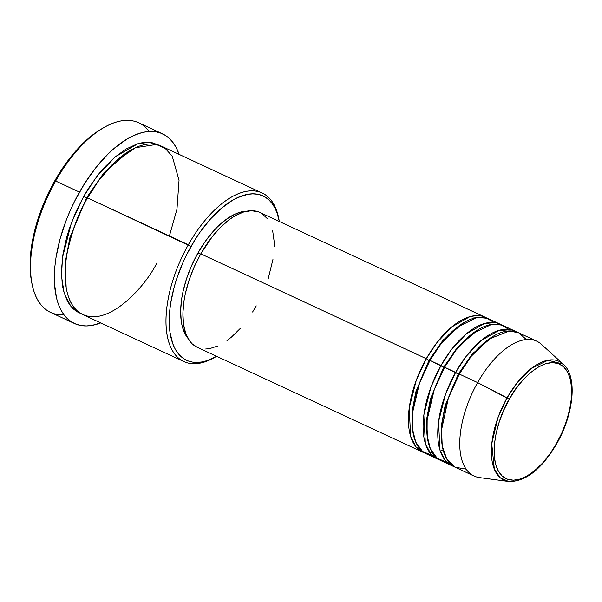 <?xml version="1.0" encoding="UTF-8"?>
<svg xmlns="http://www.w3.org/2000/svg" width="602" height="602" viewBox="0 0 602 602"><rect width="100%" height="100%" fill="white"/><g stroke="black" fill="none" stroke-linecap="round" stroke-linejoin="round"><path stroke-width="0.9" d="M556.489 443.516C548.422 460.349 519.947 491.518 502.06 475.889C485.009 458.769 499.314 414.319 509.284 399.269L507.087 397.854L497.944 417.69L491.736 443.794L494.362 469.327L500.247 477.762L508.675 481.502A65.468 32.237 -65.1 0 1 507.087 397.854L477.627 382.586A74.347 36.609 114.9 0 0 479.433 477.582L508.675 481.502C525.546 481.901 541.544 469.342 556.684 443.809C573.834 414.086 577.762 376.536 563.246 364.15L547.978 360.229L530.994 368.687L516.952 383.03L507.087 397.854A65.468 32.237 -65.1 0 1 563.246 364.15L541.401 344.314A74.347 36.609 114.9 0 0 477.627 382.586L459.296 374.06A74.347 36.609 114.9 0 0 455.699 467.491L474.037 476.016A74.347 36.609 -65.1 0 1 477.627 382.586A74.347 36.609 -65.1 0 1 536.736 341.191L518.397 332.665A74.347 36.609 114.9 0 0 459.296 374.06L477.627 382.586L509.284 399.269L515.748 389.065L522.882 380.103L530.392 372.721L538 367.22L545.412 363.796L552.335 362.585L558.521 363.631L563.72 366.904L567.731 372.269L570.403 379.516L571.637 388.38L571.381 398.509L569.642 409.518L566.497 420.979L562.057 432.462L556.489 443.516L550.025 453.727L542.899 462.69L535.389 470.064L527.781 475.572L520.369 478.996L513.438 480.208L507.253 479.154L502.06 475.889L498.042 470.523L495.371 463.269L494.137 454.412L494.4 444.284L496.131 433.274L499.284 421.806L503.723 410.323L509.284 399.269C517.351 382.443 545.826 351.267 563.72 366.904C580.772 384.023 566.459 428.466 556.489 443.516L556.489 443.516M428.993 360.38L426.291 358.717L436.841 342.726L451.688 327.006L469.861 316.667L487.184 318.277A74.347 36.609 -65.1 0 0 485.393 317.322A74.347 36.609 -65.1 0 0 426.291 358.717L200.767 253.841A74.347 36.609 114.9 0 0 197.178 347.264L422.694 452.14A74.347 36.609 -65.1 0 1 426.291 358.717L428.993 360.38L443.004 340.228L463.743 322.717L443.004 340.228L428.993 360.38L415.786 391.977L411.979 412.219L412.874 432.108L411.979 412.219L415.786 391.977L428.993 360.38L429.798 360.703M494.129 322.514L486.198 317.976L476.814 317.623L457.369 327.089L441.258 343.471L429.956 360.417A74.347 36.609 114.9 0 0 426.366 453.848L437.368 458.965A74.347 36.609 -65.1 0 1 440.957 365.534L451.508 349.551L466.362 333.832L484.527 323.485L501.85 325.095A74.347 36.609 -65.1 0 0 500.066 324.139A74.347 36.609 -65.1 0 0 440.957 365.534L429.956 360.417L443.659 367.205L440.957 365.534L430.994 386.935L423.838 415.026L425.358 443.546L430.851 453.938L439.249 459.717A74.347 36.609 -65.1 0 1 437.368 458.965M499.171 414.447L505.853 400.089L499.171 414.447M478.409 329.535L457.671 347.045L443.659 367.205L457.671 347.045L478.409 329.535M508.795 329.332L500.872 324.794L491.48 324.448L472.036 333.914L455.925 350.289L444.622 367.243A74.347 36.609 114.9 0 0 441.033 460.673L452.034 465.782A74.347 36.609 -65.1 0 1 455.624 372.36L466.174 356.369L481.028 340.649L499.201 330.31L516.516 331.92A74.347 36.609 -65.1 0 0 514.733 330.965A74.347 36.609 -65.1 0 0 455.624 372.36L444.622 367.243L458.325 374.023L455.624 372.36L445.661 393.761L438.504 421.851L440.032 450.364L445.518 460.763L453.916 466.535A74.347 36.609 -65.1 0 1 452.034 465.782M444.472 367.521L443.659 367.205L430.46 398.802L426.652 419.037L427.54 438.926L426.652 419.037L430.46 398.802L443.659 367.205M493.083 336.36L472.344 353.871L458.325 374.023L472.344 353.871L493.083 336.36M526.351 339.551L518.901 332.914L509.442 330.934L488.801 339.167L471.374 356.128L459.296 374.06L448.37 398.118L441.567 429.828L442.229 445.849L446.752 459.055L455.074 467.182L466.091 469.131M459.484 374.354L458.325 374.023L445.126 405.62L441.319 425.862L442.214 445.751L441.319 425.862L445.126 405.62L458.325 374.023M169.403 235.976L176.973 209.172L179.035 180.254L172.21 156.121L165.196 148.401L156.279 144.465L135.525 147.708L115.441 161.584L99.247 179.78L87.486 197.885L188.328 244.781A92.934 45.76 114.9 0 0 167.71 338.136A92.934 45.76 114.9 0 0 214.192 357.693L216.246 356.542A90.609 44.616 -65.1 0 1 170.93 337.466A90.609 44.616 -65.1 0 1 191.03 246.444L87.486 197.885A92.934 45.76 114.9 0 0 82.993 314.665L183.836 361.561A92.934 45.76 -65.1 0 1 188.328 244.781A92.934 45.76 -65.1 0 1 262.209 193.031A92.934 45.76 -65.1 0 1 279.019 219.911M279.253 221.047L278.809 218.729A92.934 45.76 114.9 0 0 188.328 244.781L191.03 246.444A90.609 44.616 -65.1 0 1 279.253 221.047A90.609 44.616 -65.1 0 1 279.336 221.491L276.958 212.626L274.79 207.743L272.142 203.544L269.041 200.06L265.512 197.328L261.592 195.372L257.317 194.213L252.735 193.867L247.881 194.333L237.549 197.667L232.176 200.511L221.28 208.397L210.512 218.97L200.3 231.815L195.522 238.941L186.861 254.247L183.061 262.284L176.695 278.741L174.196 286.996L170.682 303.182L169.696 310.948L169.328 325.464L169.945 332.078L172.759 343.674L174.926 348.558L177.575 352.757L180.675 356.241L184.204 358.973L188.125 360.929L192.399 362.088L196.982 362.434L201.836 361.968L206.915 360.696L216.637 356.316A90.609 44.616 -65.1 0 1 216.246 356.542M63.97 314.808A104.545 51.479 -65.1 0 1 31.914 283.497A104.545 51.479 -65.1 0 1 55.647 181.029L54.677 180.984A102.227 50.335 114.9 0 0 31.477 281.179A102.227 50.335 114.9 0 0 31.703 282.323M86.522 197.84L83.821 196.177L96.914 176.311L115.321 156.753L137.873 143.735L149.266 142.313L159.492 145.368L151.809 142.606L147.106 142.253L142.125 142.727L136.917 144.029L126.021 149.063L114.839 157.16L103.8 168.003L98.465 174.324L88.426 188.479L83.821 196.177L86.522 197.84L104.048 172.601L129.979 150.598L104.048 172.601L86.522 197.84L69.952 237.444L65.144 262.811L66.182 287.794L65.144 262.811L69.952 237.444L86.522 197.84L87.674 198.178M197.215 347.286L192.271 343.93L189.728 341.071L185.777 333.621L183.467 324.102L182.895 312.882L184.069 300.398L185.303 293.821L189.005 280.344L194.228 266.837L200.767 253.841L426.291 358.717L416.321 380.118L409.172 408.209L410.692 436.721L416.185 447.12L424.583 452.892A74.347 36.609 -65.1 0 1 422.694 452.14M197.968 252.945A72.022 35.465 114.9 0 0 187.892 338.249L185.168 334.118L182.12 325.855L181.21 321.017L180.653 310.143L181.789 298.05L182.985 291.684L186.575 278.621L191.632 265.542L197.968 252.945L205.335 241.319L213.454 231.108L217.698 226.661L226.352 219.286L234.946 214.177L239.122 212.536L247.016 211.159A72.022 35.465 114.9 0 0 197.968 252.945L200.586 254.164L197.968 252.945M215.223 357.099A92.934 45.76 -65.1 0 1 183.836 361.561M162.6 133.9L138.761 122.816A104.545 51.479 114.9 0 0 55.647 181.029A104.545 51.479 114.9 0 0 50.591 312.408L74.43 323.492A104.545 51.479 -65.1 0 1 79.479 192.113L55.647 181.029L79.479 192.113A104.545 51.479 -65.1 0 1 162.6 133.9A104.545 51.479 -65.1 0 1 179.087 154.375L176.13 147.46L173.075 142.606L169.493 138.588L165.422 135.435L160.9 133.185L155.971 131.846L150.673 131.447L145.074 131.981L139.22 133.448L133.162 135.834L126.962 139.107L114.38 148.212L108.119 153.954L95.959 167.529L84.664 183.452L74.671 201.121L70.284 210.391L66.363 219.843L60.057 238.911L56.001 257.581L54.865 266.543L54.436 283.294L56.475 297.945L58.394 304.303L60.9 309.932L63.955 314.786L67.529 318.804L71.608 321.957L76.13 324.207L81.059 325.547L86.349 325.945L91.956 325.411L100.715 322.905A104.545 51.479 -65.1 0 1 74.43 323.492M514.733 330.965L503.731 325.848A74.347 36.609 114.9 0 0 444.622 367.243L434.185 389.938L427.157 419.812L427.066 435.344L430.37 448.859L437.233 458.295L446.97 462.298M31.492 281.262L30.198 270.14L30.1 262.171L31.718 244.999L33.419 235.961L38.505 217.427L45.692 198.863L54.677 180.984L65.136 164.489L70.795 156.949L82.685 143.675L88.803 138.069L94.965 133.215L102.618 128.286M81.202 313.732L76.815 311.595L73.196 308.796L70.013 305.222L67.296 300.91L63.368 290.254L62.194 284.009L61.472 269.982L62.947 254.368L66.551 237.775L69.117 229.302L75.641 212.423L83.821 196.177L71.42 222.77L62.465 257.664L61.517 276.25L64.181 293.219L70.878 306.313L81.202 313.732M262.209 193.031L161.366 146.135A92.934 45.76 114.9 0 0 87.486 197.885C79.148 211.37 72.398 229.558 67.236 252.441C62.826 274.632 64.903 299.773 76.868 310.497C103.16 333.478 145.014 287.658 156.874 262.923M256.279 305.869L252.592 312.024M240.296 328.414L231.461 337.09L226.984 340.619M218.112 345.894L209.639 348.633L205.651 349.01M485.393 317.322L259.876 212.446A74.347 36.609 114.9 0 0 200.767 253.841L212.483 236.36L221.137 226.706L230.069 219.098L234.532 216.148L243.246 212.122L251.395 210.7L258.664 211.934M261.885 213.537L267.326 218.639M272.638 230.611L274.091 241.033L274.158 246.828M272.977 259.319L268.04 279.373M500.066 324.139L489.065 319.022A74.347 36.609 114.9 0 0 429.956 360.417L419.519 383.113L412.49 412.995L412.4 428.519L415.704 442.034L422.566 451.47L432.296 455.473M104.62 127.165L102.566 128.324A102.227 50.335 114.9 0 0 54.677 180.984L55.647 181.029A104.545 51.479 -65.1 0 1 104.62 127.165A104.545 51.479 -65.1 0 1 149.221 131.499M31.914 283.497L31.477 281.179M429.452 452.132L432.191 452.411M440.288 451.154L443.132 450.108"/></g></svg>
